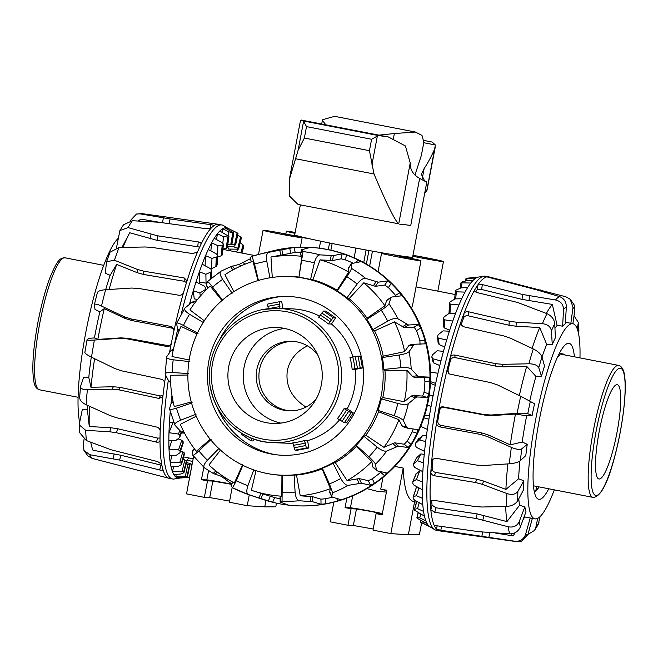 <?xml version="1.0" encoding="UTF-8"?>
<svg xmlns="http://www.w3.org/2000/svg" width="658" height="658" viewBox="0 0 658 658"><rect width="100%" height="100%" fill="white"/><g stroke="black" fill="none" stroke-linecap="round" stroke-linejoin="round"><path stroke-width="0.99" d="M309.507 238.78L301.808 237.472A19.888 0.559 -169.3 0 1 302.162 237.653A19.888 0.559 -169.3 0 1 288.303 235.572A19.888 0.559 -169.3 0 1 266.441 231.221A19.888 0.559 -169.3 0 1 263.077 230.267A19.888 0.559 -169.3 0 1 273.267 231.698A19.888 0.559 -169.3 0 1 293.123 235.465L300.862 236.773M295.903 235.934L295.985 235.465A60.01 1.678 -169.3 0 1 295.121 235.153A60.01 1.678 -169.3 0 1 294.702 234.922L294.743 234.939M328.301 249.645L329.551 242.999A60.01 1.678 -169.3 0 1 324.986 242.07A60.01 1.678 -169.3 0 1 320.627 241.165L320.676 241.165M363.734 262.567L366.103 250.007A60.01 1.678 -169.3 0 1 361.061 249.078A60.01 1.678 -169.3 0 1 355.97 248.132L356.019 248.132M392.933 254.671L397.662 255.765A20.061 0.559 -169.3 0 1 420.972 260.733A20.061 0.559 -169.3 0 1 412.311 259.565A20.061 0.559 -169.3 0 1 391.979 255.756A20.061 0.559 -169.3 0 1 381.55 253.281A20.061 0.559 -169.3 0 1 384.79 253.585L380.143 252.507M407.31 257.607L407.458 256.842A60.01 1.678 -169.3 0 1 405.172 256.546A60.01 1.678 -169.3 0 1 402.499 256.168L402.367 256.143M294.973 233.327A19.888 0.559 -169.3 0 1 286.345 231.221A19.888 0.559 -169.3 0 1 294.932 232.381A19.888 0.559 -169.3 0 1 295.146 232.414M412.961 255.329A20.061 0.559 -169.3 0 1 440.046 260.601A20.061 0.559 -169.3 0 1 443.434 261.563A20.061 0.559 -169.3 0 1 433.038 260.099A20.061 0.559 -169.3 0 1 412.903 256.275L412.788 256.258M412.451 258.652L412.903 256.275M333.845 502.161L330.135 521.81L347.975 525.273L351.092 508.774L356.447 508.979L371.359 511.505L381.689 513.816L376.105 513.635L372.987 530.134L390.827 533.605L403.214 468.06C403.979 488.762 407.541 499.973 413.907 501.692L416.473 502.186M373.201 529.007L353.33 525.487L347.975 525.273M366.925 488.59L376.384 491.107L386.419 492.126M352.696 495.787L350.426 507.811A19.205 0.535 -169.3 0 1 372.527 511.546A19.205 0.535 -169.3 0 1 382.364 513.561M231.682 484.181A19.205 0.535 10.7 0 0 228.918 483.638A19.205 0.535 10.7 0 0 206.818 479.896L201.463 479.69L207.484 480.858L204.367 497.366L186.527 493.895L193.633 456.274M231.608 484.354L212.838 481.064L207.484 480.858M229.601 501.092L209.721 497.571L212.838 481.064M420.972 260.733L412.566 305.246L411.505 308.24M394.808 466.423L403.214 468.06M307.467 345.861C296.413 351.405 289.709 359.63 287.357 370.536C285.325 385.588 291.519 397.769 305.937 407.063M422.313 257.772L430.727 259.162L422.313 257.772M281.279 233.903L289.693 235.293L281.279 233.903M399.834 256.949L408.248 258.339L399.834 256.949M265.955 500.417L264.738 506.874L275.776 506.8L276.467 503.148M264.738 506.874L247.227 505.698L249.275 494.857M247.227 505.698L229.387 502.227L232.192 487.381M203.816 467.262L201.463 479.69M204.367 497.366L209.721 497.571M390.827 533.605L408.347 534.79L414.573 501.815M382.948 477.428L380.743 489.108L386.764 490.284L382.134 514.803L376.105 513.635M381.295 489.223L386.69 490.671M351.092 508.774L345.072 507.598L346.865 498.114M421.655 522.699L419.385 534.707L408.347 534.79M350.426 507.811L345.072 507.598M412.245 258.602L412.517 257.196M402.4 256.653L402.499 256.168M369.648 266.013L372.453 251.15M368.924 250.509L366.366 264.047M354.136 257.837L355.97 248.132M332.158 243.509L330.892 250.196M319.303 248.173L320.627 241.165M294.554 235.704L294.702 234.922M253.815 469.738L247.926 485.653C246.314 490.555 246.495 493.533 248.461 494.586L272.667 502.276A129.387 127.126 -87.8 0 0 285.021 504.678A129.387 127.126 -87.8 0 0 297.835 505.837A129.387 127.126 -87.8 0 0 325.513 503.822A129.387 127.126 -87.8 0 0 337.76 500.903A129.387 127.126 -87.8 0 0 374.427 483.359A129.387 127.126 -87.8 0 0 384.461 475.619A129.387 127.126 -87.8 0 0 410.97 444.43A129.387 127.126 -87.8 0 0 417.049 433.211A129.387 127.126 -87.8 0 0 427.675 400.812A129.387 127.126 -87.8 0 0 428.81 393.755A129.387 127.126 -87.8 0 0 429.88 380.998A129.387 127.126 -87.8 0 0 424.871 340.112A129.387 127.126 -87.8 0 0 420.75 328.021A129.387 127.126 -87.8 0 0 399.825 292.769A129.387 127.126 -87.8 0 0 391.23 283.434A129.387 127.126 -87.8 0 0 358.01 259.91A129.387 127.126 -87.8 0 0 346.421 254.942A129.387 127.126 -87.8 0 0 326.845 249.456A129.387 127.126 -87.8 0 0 307.829 247.252A129.387 127.126 -87.8 0 0 306.653 247.219A129.387 127.126 -87.8 0 0 294.077 247.482A129.387 127.126 -87.8 0 0 273.991 250.575A129.387 127.126 -87.8 0 0 272.461 250.953L258.882 254.366A125.283 123.095 -87.8 0 0 252.047 256.299L250.583 257.352M396.371 296.462L395.548 295.401A124.37 122.199 -87.8 0 0 388.368 287.604L391.23 283.434L387.628 280.917L378.26 282.167L365.593 278.375C363.257 278.013 360.444 279.897 357.146 284.034L346.955 297.827A99.457 97.721 -87.8 0 0 337.283 290.976L337.143 290.211A99.547 97.812 -87.8 0 0 312.895 279.823L310.535 279.518A99.457 97.721 -87.8 0 0 304.786 278.219A99.457 97.721 -87.8 0 0 298.954 277.273L303.017 251.578L301.446 249.834L309.786 247.523M309.721 247.556L306.653 247.219L306.439 248.354M298.954 277.273L301.94 256.34L300.509 254.794L301.89 249.464M297.835 505.837L298.452 505.862A129.387 127.126 -87.8 0 0 332.298 502.539A129.387 127.126 -87.8 0 0 428.3 400.837A129.387 127.126 -87.8 0 0 308.454 247.276L307.829 247.252M250.468 258.717A129.387 127.126 -87.8 0 0 243.246 262.336L239.315 264.343L230.571 266.737L220.874 271.236L207.369 281.649L206.415 285.375L206.834 285.786M197.038 333.96L181.008 326.393A120.398 118.3 -87.8 0 0 172.561 353.42A120.398 118.3 -87.8 0 0 172.009 356.57L189.159 359.926M272.7 474.41A99.383 97.647 -87.8 0 0 381.41 394.512A99.383 97.647 -87.8 0 0 280.349 276.648A99.383 97.647 -87.8 0 0 189.627 357.236A99.383 97.647 -87.8 0 0 272.7 474.41L274.476 474.648A99.547 97.812 -87.8 0 0 281.937 475.347L282.323 475.282A99.457 97.721 -87.8 0 0 294.11 475.035L296.495 475.043A99.547 97.812 -87.8 0 0 322.124 468.932L322.379 468.29A99.457 97.721 -87.8 0 0 333.063 463.183L335.309 462.623A99.547 97.812 -87.8 0 0 356.299 446.428L356.208 445.326A99.457 97.721 -87.8 0 0 363.923 436.246L365.832 435.218A99.547 97.812 -87.8 0 0 378.547 411.744L377.947 410.362A99.457 97.721 -87.8 0 0 381.377 398.871L382.775 397.564L404.267 401.709A120.398 118.3 -87.8 0 0 404.9 398.584A120.398 118.3 -87.8 0 0 406.907 370.306L385.02 370.873L383.844 369.434A99.457 97.721 -87.8 0 0 382.388 357.524L399.274 355.007C404.497 354.127 407.763 353.001 409.07 351.643L413.652 345.137L415.091 344.224L424.994 343.846L424.871 340.112L419.911 340.745A124.37 122.199 -87.8 0 0 416.473 330.653L414.137 327.141L404.283 327.618L394.479 321.885L374.599 330.875L372.88 329.625A99.457 97.721 -87.8 0 0 366.794 319.36L381.237 310.189C385.678 307.294 388.253 305.147 388.968 303.757L390.893 297.893L391.929 297.013L401.438 295.812M404.267 401.709L410.806 396.289L412.615 395.507L422.592 396.05L424.032 392.291A124.37 122.199 -87.8 0 0 424.928 381.64L424.122 377.75L414.137 377.314L412.476 376.368L406.907 370.306M382.775 397.564A99.547 97.812 -87.8 0 0 383.375 394.619A99.547 97.812 -87.8 0 0 385.02 370.873M258.454 280.621L254.547 264.088L252.039 256.307L258.882 254.366A125.283 123.095 -87.8 0 1 260.362 254.004A125.283 123.095 -87.8 0 1 268.818 252.302C266.696 253.091 266.021 256.052 266.786 261.177L269.936 277.882M362.188 390.778A79.453 78.072 92.2 0 1 273.317 454.365A79.453 78.072 92.2 0 1 208.857 360.971A79.453 78.072 92.2 0 1 279.411 296.676A79.453 78.072 92.2 0 1 362.188 390.778M275.283 454.662A79.939 78.541 92.2 0 1 216.976 406.726M219.558 339.824A79.939 78.541 92.2 0 1 281.402 296.536M337.283 290.976L346.84 276.738C349.752 272.322 351.29 269.533 351.454 268.365L351.199 264.187L351.89 263.488L360.683 261.736M416.473 330.653L420.75 328.021L418.398 324.526L408.544 324.994L397.876 318.76C395.787 317.855 392.407 318.637 387.735 321.129L372.88 329.625M222.766 300.451L212.608 287.094C209.499 283.088 207.739 281.303 207.319 281.723M221.063 271.121C219.369 272.322 219.895 275.069 222.626 279.362L232.167 293.197M424.928 381.64L429.88 380.998L429.057 377.116L419.072 376.68L417.402 375.734L411.209 369.039C409.572 367.74 406.109 367.287 400.829 367.699L383.844 369.434M198.066 333.326L183.459 325.447C179.034 323.152 176.747 322.486 176.599 323.44L177.561 329.115L178.203 329.864M196.528 300.698L192.202 302.096L184.931 308.076C183.796 309.474 185.334 311.53 189.529 314.244L203.766 322.807M365.832 435.218L383.943 447.325L394.611 442.826L404.3 444.232L407.195 441.107A124.37 122.199 -87.8 0 0 412.27 431.738L417.049 433.211L417.772 429.608L408.026 428.292L406.751 427.264L403.288 420.52C402.219 419.039 399.184 417.427 394.175 415.683L377.947 410.362M381.377 398.871L397.827 403.444C402.967 404.728 406.455 404.826 408.297 403.732L415.56 397.753L417.369 396.971L427.346 397.514L428.81 393.755L424.032 392.291M188.632 373.563L172.149 372.535C167.198 372.338 164.878 372.913 165.199 374.238L168.67 380.99L170.578 382.043L169.657 381.961M173.416 349.308L171.253 350.262L166.663 356.768C166.12 358.116 168.308 359.12 173.219 359.794L189.636 361.604M335.309 462.623L347.144 480.611L359.26 478.621L368.348 480.71L372.313 478.761A124.37 122.199 -87.8 0 0 380.686 472.296L384.461 475.619L386.493 472.921L377.322 470.889L376.434 469.96L375.479 464.293C374.994 462.895 372.815 460.394 368.924 456.8L356.208 445.326M363.923 436.246L377.149 447.119C381.344 450.352 384.552 451.651 386.764 451.026L398.361 446.132L408.059 447.539L410.97 444.43L407.195 441.107M196.084 414.203L180.629 420.199C176.04 422.148 174.189 423.859 175.077 425.348L181.279 432.035L184.75 433.548M172.133 402.153L171.36 402.91L169.435 408.783C169.41 409.835 171.771 409.621 176.517 408.125L192.226 402.869M336.608 498.394L337.76 500.903L340.622 499.562L332.257 497.119L331.69 496.445L332.603 492.801L329.436 483.926L322.379 468.29M333.063 463.183L340.811 478.489C343.369 483.112 345.837 485.39 348.205 485.341L361.365 483.202L370.454 485.291L374.427 483.359L372.313 478.761M219.147 448.23L207.434 460.213C204.021 463.964 203.059 466.53 204.531 467.912L213.208 473.415L221.499 476.408L225.044 478.991A129.387 127.126 -87.8 0 0 231.781 483.934M192.991 450.475L192.498 450.936L192.753 455.122C193.082 455.706 195.113 454.291 198.848 450.895L211.086 439.478M231.377 485.949L232.603 487.8L236.345 480.694L242.95 465.091M285.004 503.905L285.021 504.678L288.097 504.933L280.25 502.128L282.052 501.108L282.323 475.282M294.11 475.035L295.105 492.11C295.606 497.325 297.005 500.203 299.283 500.746L312.772 501.766L321.038 504.234L325.513 503.822L325.414 498.739A124.37 122.199 -87.8 0 0 332.422 497.168M184.931 308.076L176.624 323.218M166.663 356.768L165.199 374.238M169.435 408.783L175.077 425.348M192.794 455.237L204.531 467.912M360.6 261.777L358.01 259.91L356.126 262.657M337.143 290.211L348.617 272.083L348.362 268.332L351.89 263.488M300.928 252.195A124.37 122.199 -87.8 0 0 295.212 252.425L294.077 247.482L268.818 252.302M401.372 295.837L399.825 292.769L395.548 295.401M387.151 299.801L391.929 297.013M410.016 344.874L415.091 344.224M408.026 428.292L403.025 426.771M377.322 470.889L372.683 466.662L371.844 461.554L356.299 446.428M332.257 497.119L329.576 491.871L330.423 488.614L322.124 468.932M250.361 495.227L262.855 499.422A129.387 127.126 -87.8 0 0 272.667 502.276L274.608 497.596A124.37 122.199 -87.8 0 0 280.119 498.78M280.637 502.449L280.152 497.078L281.788 496.198L281.937 475.347M380.686 472.296L381.286 471.77M330.151 492.546L329.576 491.871M220.479 450.088L208.948 465A120.398 118.3 -87.8 0 0 234.355 482.997L242.679 464.581M412.27 431.738L413.216 428.991M373.563 467.583L372.683 466.662M196.232 416.234L180.317 424.328A120.398 118.3 -87.8 0 0 196.323 451.298L210.231 439.264M403.272 426.828L402.005 425.808L398.904 419.705L378.547 411.744M187.875 375.027L170.438 375.299A120.398 118.3 -87.8 0 0 174.271 406.578L191.264 401.98M388.368 287.604L384.782 285.07L375.414 286.32L363.767 282.817L349.085 298.666L346.955 297.827M221.976 300.509L210.206 286.065A120.398 118.3 -87.8 0 0 189.932 309.918L204.325 320.775M258.101 280.982L252.985 261.284A120.398 118.3 -87.8 0 0 224.937 274.699L233.87 291.609M382.388 357.524L383.211 356.167A99.547 97.812 -87.8 0 0 374.599 330.875M366.794 319.36L367.074 318.192A99.547 97.812 -87.8 0 0 349.085 298.666M298.6 277.043A99.547 97.812 -87.8 0 0 282.142 276.549L280.349 276.648M348.362 268.332L349.044 267.642M353.305 263.208A124.37 122.199 -87.8 0 0 345.475 259.935L341.14 258.816L332.52 260.568L320.076 259.869L312.895 279.823M348.617 272.083A120.398 118.3 -87.8 0 0 320.076 259.869M367.074 318.192L384.93 305.797L386.641 300.509L387.677 299.629M384.93 305.797A120.398 118.3 -87.8 0 0 363.767 282.817M420.043 344.488L419.911 340.745M383.211 356.167L404.621 351.652L408.725 345.771L410.164 344.858M404.621 351.652A120.398 118.3 -87.8 0 0 394.479 321.885M383.943 447.325A120.398 118.3 -87.8 0 0 398.904 419.705M347.144 480.611A120.398 118.3 -87.8 0 0 371.844 461.554M296.495 475.043L300.254 495.803L312.682 496.716L320.94 499.175L325.414 498.739M300.254 495.803A120.398 118.3 -87.8 0 0 330.423 488.614M251.578 490.35L274.608 497.596M256.094 470.322L251.372 490.284A120.398 118.3 -87.8 0 0 251.537 490.342A120.398 118.3 -87.8 0 0 281.788 496.198M295.212 252.425L270.973 256.998L272.289 277.602M301.94 256.34A120.398 118.3 -87.8 0 0 270.973 256.998M300.509 254.794L300.953 254.432M345.475 259.935L346.421 254.942L342.078 253.84L333.458 255.6L319.944 254.868C317.592 255.107 315.733 257.755 314.368 262.83L310.535 279.518M169.525 352.655A129.387 23.795 -79 0 1 169.945 350.418A129.387 23.795 -79 0 1 171.31 343.402A129.387 23.795 -79 0 1 173.918 330.908A129.387 23.795 -79 0 1 183.557 292.497A129.387 23.795 -79 0 1 186.806 281.657A129.387 23.795 -79 0 1 197.614 251.767A129.387 23.795 -79 0 1 200.937 244.455A129.387 23.795 -79 0 1 211.045 228.26A129.387 23.795 -79 0 1 213.866 225.735A129.387 23.795 -79 0 1 218.004 224.263A129.387 23.795 -79 0 1 218.448 224.296A129.387 23.795 -79 0 1 218.678 224.337L221.919 224.97A129.387 23.795 -79 0 1 223.457 225.571L227.972 228.326M174 346.807A129.387 23.795 -79 0 1 177.635 329.387M181.18 314.236A129.387 23.795 -79 0 1 221.919 224.97M189.479 304.284A127.463 23.441 -79 0 1 190.063 302.104A127.463 23.441 -79 0 1 193.296 290.729A127.463 23.441 -79 0 1 196.002 281.945A127.463 23.441 -79 0 1 199.374 271.828A127.463 23.441 -79 0 1 202.146 264.212A127.463 23.441 -79 0 1 205.551 255.691A127.463 23.441 -79 0 1 208.306 249.497A127.463 23.441 -79 0 1 211.621 242.86A127.463 23.441 -79 0 1 214.253 238.303A127.463 23.441 -79 0 1 217.37 233.787A127.463 23.441 -79 0 1 219.797 231.016A127.463 23.441 -79 0 1 222.618 228.762A127.463 23.441 -79 0 1 224.748 227.882A127.463 23.441 -79 0 1 227.166 227.981A127.463 23.441 -79 0 1 227.775 228.227L236.716 232.636L227.166 227.981L226.944 229.017M84.841 352.482L87.029 339.832L89.011 338.302L94.423 337.932L97.836 339.396A120.398 22.142 -79 0 1 98.42 336.254A120.398 22.142 -79 0 1 104.268 308.627L99.893 311.793L95.032 309.474L94.341 304.819C94.546 303.593 96.94 304.004 101.505 306.052A125.283 23.038 -79 0 1 105.609 289.709L131.542 288.056L138.517 288.418L178.951 295.253C181.238 295.417 182.776 294.504 183.557 292.497M97.836 339.396L120.858 337.875L127.742 338.294L169.649 345.919M94.423 337.932A99.547 18.309 -79 0 1 94.974 334.98A99.547 18.309 -79 0 1 99.893 311.793M79.577 421.918A99.383 18.276 -79 0 1 85.655 333.162A99.383 18.276 -79 0 1 117.938 238.607M191.93 465.296L189.496 477.289L179.914 478.053A127.463 23.441 -79 0 1 179.634 478.103L174.197 478.999A129.387 23.795 -79 0 1 172.544 478.983L169.303 478.358A129.387 23.795 -79 0 1 168.818 478.234A129.387 23.795 -79 0 1 162.913 469.524A129.387 23.795 -79 0 1 161.712 464.326L157.788 461.661L110.98 449.751L86.42 440.564A125.283 23.038 -79 0 1 85.696 430.34L79.149 424.788L82.291 409.654L87.424 409.844A99.547 18.309 -79 0 1 87.333 405.295M79.634 397.564L80.515 386.485L83.508 377.7L88.789 377.503A99.547 18.309 -79 0 1 91.281 357.072M196.002 281.945L204.58 286.271L205.518 288.081A124.633 22.915 101 0 0 204.942 289.939L199.892 292.933L193.296 290.729L194.242 298.897L197.573 299.39M179.724 452.901L176.352 455.254L169.394 455.402A127.463 23.441 -79 0 1 169.016 449.085L178.548 449.899L180.037 450.886A124.633 22.915 101 0 0 180.111 452.243L183.195 443.007A112.789 20.735 -79 0 1 183.113 441.65L181.756 440.276L177.989 438.82M202.146 264.212L210.601 268.703L211.514 270.372A124.633 22.915 101 0 0 210.922 271.984L205.888 274.287L199.374 271.828L199.571 282.241L206.044 283.113L207.106 282.496M211.72 277.956L211.572 270.027L211.654 278.013M181.18 464.745L177.997 466.563L171.064 466.884A127.463 23.441 -79 0 1 170.183 462.187L179.766 462.525L181.328 463.232A124.633 22.915 101 0 0 181.509 464.235L184.462 453.864A112.789 20.735 -79 0 1 184.273 452.844L180.605 450.895M210.56 268.678L211.498 268.793L216.531 266.194A112.789 20.735 -79 0 1 217.115 264.894L217.14 264.434M183.681 472.839L180.695 474.048L173.794 474.492A127.463 23.441 -79 0 1 172.445 471.58L183.681 471.876A124.633 22.915 101 0 0 183.96 472.518L186.683 461.348A112.789 20.735 -79 0 1 186.395 460.707L182.982 459.202M217.518 257.155L221.861 255.518A112.789 20.735 -79 0 1 222.412 254.572L222.445 254.268M187.16 476.918L177.496 477.955A127.463 23.441 -79 0 1 175.727 476.927L187.02 476.548A124.633 22.915 101 0 0 187.39 476.787L189.784 465.206A112.789 20.735 -79 0 1 189.414 464.967L186.099 463.865M222.972 249.069L226.862 248.239A112.789 20.735 -79 0 1 227.38 247.663L227.397 247.498M191.56 465.198L186.132 463.742M186.453 462.401L192.111 464.342M227.808 244.694L231.386 244.587A112.789 20.735 -79 0 1 231.83 244.414L231.846 244.365M231.912 244.11L235.26 244.694A112.789 20.735 -79 0 1 235.63 244.924L230.358 244.644M238.023 233.343L235.654 244.957L238.023 233.343A124.633 22.915 101 0 0 237.653 233.113L236.716 232.636M192.654 461.48L186.856 460.131A111.86 20.571 101 0 0 188.83 457.943M227.602 246.199L233.903 246.873L238.361 248.551A112.789 20.735 -79 0 1 238.64 249.185L241.363 238.015A124.633 22.915 101 0 0 241.075 237.382L237.727 234.939M241.363 238.015L238.64 249.185L228.639 249.078A111.86 20.571 101 0 0 227.545 246.635M171.837 402.219L171.162 402.153A127.463 23.441 -79 0 1 171.935 395.285M173.926 422.691L169.443 422.469A127.463 23.441 -79 0 1 170.077 413.611L170.784 413.75M190.063 302.104L191.404 302.729M181.633 432.38L179.379 437.726L175.809 440.498L168.851 440.424A127.463 23.441 -79 0 1 168.974 432.709L178.441 434.033L179.848 435.283A124.633 22.915 101 0 0 179.815 436.928L179.379 437.726M205.872 290.186L205.567 287.562L205.773 290.285M208.306 249.497L216.646 254.054L217.543 255.551A124.633 22.915 101 0 0 216.959 256.85L211.975 258.372L205.551 255.691L205.09 265.774M217.173 264.664L217.601 255.312L217.115 264.894M214.253 238.303L222.503 242.843L223.399 244.11A124.633 22.915 101 0 0 222.848 245.064L217.954 245.714L211.621 242.86L210.864 250.895M222.462 254.416L223.399 244.11L222.412 254.572M219.797 231.016L228.894 236.444A124.633 22.915 101 0 0 228.375 237.02L223.63 236.748L217.37 233.787L216.589 239.586M227.421 247.581L228.935 236.354L227.38 247.663M224.748 227.882L233.82 232.817A124.633 22.915 101 0 0 233.368 232.99L228.795 231.789L222.618 228.762L222.026 232.216M231.871 244.389L233.853 232.784L231.83 244.414M243.649 246.915L243.715 246.668A124.633 22.915 101 0 0 243.534 245.656L240.302 242.489M230.259 250.797L230.719 249.185M170.488 412.788L170.077 413.611A127.463 23.441 -79 0 1 170.225 411.9M170.965 404.061A127.463 23.441 -79 0 1 171.162 402.153M172.996 422.65L168.974 432.709A127.463 23.441 -79 0 1 169.443 422.469M171.894 440.457L169.016 449.085A127.463 23.441 -79 0 1 168.851 440.424M172.125 455.344L170.183 462.187A127.463 23.441 -79 0 1 169.394 455.402M173.613 466.769L172.445 471.58A127.463 23.441 -79 0 1 171.064 466.884M176.262 474.336L175.727 476.927A127.463 23.441 -79 0 1 173.794 474.492M179.634 478.103A127.463 23.441 -79 0 1 177.496 477.955M186.543 462.426L186.666 461.546M186.691 461.365L186.856 460.131M236.74 252.055L237.464 249.538M233.903 246.873L234.363 244.973M233.039 232.184L233.286 230.999M228.153 235.539L228.795 231.789M222.782 243.016L223.63 236.748M217.14 254.407L217.954 245.714M211.498 268.793L211.975 258.372M206.044 283.113L205.888 274.287M200.271 296.19L199.892 292.933M201.06 244.028L200.937 244.455C201.332 243.197 200.427 242.35 198.247 241.905L157.542 235.811L128.071 227.602L119.904 230.539L116.491 247.786M106.44 262.509L105.338 273.267L110.149 275.291L116.663 264.409L137.218 272.683L137.152 269.336L114.434 260.223L106.612 261.695L106.44 262.509M84.043 439.347L83.196 445.236L83.977 450.409L89.702 454.703L119.657 460.082L159.713 469.968C161.893 470.445 162.962 470.297 162.913 469.524L162.929 469.771M119.896 230.539L123.523 224.748L132.373 220.718L158.537 222.231L206.472 228.729L211.045 228.26M106.612 261.695L110.042 252.203L119.04 247.507L145.237 246.98L152.261 247.449L192.934 253.601L197.614 251.767M97.368 292.571L94.341 304.819M97.335 292.9C97.655 291.231 100.411 290.162 105.609 289.709M161.712 464.326A129.387 23.795 -79 0 1 160.009 440.292A129.387 23.795 -79 0 1 160.182 430.891A129.387 23.795 -79 0 1 162.978 395.68A129.387 23.795 -79 0 1 164.5 383.696C164.607 381.434 163.571 379.954 161.391 379.263L121.302 370.767L114.731 368.505L91.503 357.179C86.889 354.851 84.693 353.239 84.915 352.334M87.029 339.832C86.881 340.268 89.34 340.334 94.398 340.038L119.822 338.36L126.706 338.78L166.926 346.478L169.147 346.198L171.31 343.402M160.182 430.891C160.042 429.041 158.874 427.766 156.678 427.067L116.663 417.772L110.009 415.535L86.173 404.76C81.452 402.392 79.322 399.76 79.774 396.848M80.638 385.933C80.218 388.426 82.456 389.709 87.358 389.783L112.099 389.191L118.876 389.832L158.956 398.427L162.625 396.832L162.978 395.68M86.42 440.564L79.708 432.758L79.141 424.788M168.818 478.234L92.219 458.412L87.851 455.904L83.969 450.409M186.806 281.657L186.938 280.752L184.141 277.923L143.683 271.17L137.152 269.336M173.918 330.908L173.761 328.72L171.105 326.5L130.86 318.908L124.329 316.786L101.505 306.052M164.5 383.696A129.387 23.795 -79 0 1 165.717 375.282M85.696 430.34L109.713 431.763L116.384 432.734L156.407 442.102C158.603 442.472 159.804 441.872 160.009 440.292L159.919 440.876M173.975 329.543L171.705 328.071L131.468 320.479L124.938 318.357L104.268 308.627M186.51 282.611L184.207 281.27L143.748 274.518L137.218 272.683M199.678 247.12L157.065 240.359L129.774 232.759A120.398 22.142 -79 0 0 129.338 233.565A120.398 22.142 -79 0 0 122.939 247.408M105.658 289.709A99.547 18.309 -79 0 1 110.149 275.291M138.279 221.03A120.398 22.142 -79 0 1 141.33 219.155L159.458 222.297M109.105 289.479A120.398 22.142 -79 0 1 116.663 264.409M88.789 377.503L90.977 387.291L113.382 386.74L120.167 387.373L160.239 395.968L163.003 395.433M90.977 387.291A120.398 22.142 -79 0 1 94.596 358.692M87.424 409.844L89.274 426.516L111.021 427.774L117.7 428.736L157.714 438.105L160.017 438.039M89.274 426.516A120.398 22.142 -79 0 1 89.546 406.299M90.755 442.209A120.398 22.142 -79 0 0 93.025 450.278L120.768 455.229L161.901 465.329M172.544 478.983A129.387 23.795 -79 0 1 165.52 467.698A129.387 23.795 -79 0 1 168.308 380.308M213.957 225.62L213.866 225.735C214.154 225.373 213.192 225.028 210.979 224.699L170.052 218.941L140.047 213.85L136.486 214.039L130.087 220.833M532.454 518.052L527.913 534.551L521.564 541.147L515.897 541.542L439.602 530.891A129.387 23.795 101 0 1 439.371 530.85L436.131 530.216A129.387 23.795 101 0 1 434.601 529.616A129.387 23.795 101 0 1 436.772 402.277A129.387 23.795 101 0 1 472.979 286.732A129.387 23.795 101 0 1 483.86 276.187A129.387 23.795 101 0 1 485.505 276.204L488.746 276.829A129.387 23.795 101 0 0 486.854 276.862L486.78 276.911M554.949 328.301A99.547 18.309 101 0 1 557.129 325.422L562.623 326.154A99.457 18.284 101 0 1 565.271 323.785L566.357 306.99C566.267 301.751 563.939 298.263 559.366 296.528L536.467 289.791L486.854 276.862A129.387 23.795 101 0 0 477.774 284.988A129.387 23.795 101 0 0 474.632 290.022A129.387 23.795 101 0 0 463.939 313.578A129.387 23.795 101 0 0 460.584 322.856A129.387 23.795 101 0 0 450.13 357.771A129.387 23.795 101 0 0 447.136 369.697A129.387 23.795 101 0 0 440.013 402.91A129.387 23.795 101 0 0 438.73 409.926A129.387 23.795 101 0 0 436.616 422.444A129.387 23.795 101 0 0 431.706 461.036A129.387 23.795 101 0 0 430.834 471.967A129.387 23.795 101 0 0 430.274 502.251A129.387 23.795 101 0 0 430.809 509.72A129.387 23.795 101 0 0 434.691 526.449A129.387 23.795 101 0 0 436.525 529.155A129.387 23.795 101 0 0 439.371 530.85M430.554 373.283L431.73 372.321L437.948 373.242A127.463 23.441 101 0 0 435.654 383.425A127.463 23.441 101 0 0 433.038 396.116A127.463 23.441 101 0 0 432.035 401.306A127.463 23.441 101 0 0 431.072 406.488A127.463 23.441 101 0 0 428.901 419.204A127.463 23.441 101 0 0 427.33 429.411A127.463 23.441 101 0 0 425.677 441.707A127.463 23.441 101 0 0 424.558 451.404A127.463 23.441 101 0 0 423.472 462.862A127.463 23.441 101 0 0 422.839 471.72A127.463 23.441 101 0 0 422.37 481.96A127.463 23.441 101 0 0 422.247 489.675A127.463 23.441 101 0 0 422.403 498.336A127.463 23.441 101 0 0 422.79 504.653A127.463 23.441 101 0 0 423.571 511.447A127.463 23.441 101 0 0 424.459 516.135A127.463 23.441 101 0 0 425.833 520.832A127.463 23.441 101 0 0 427.19 523.743A127.463 23.441 101 0 0 429.115 526.178A127.463 23.441 101 0 0 429.896 526.745L434.601 529.616M460.888 325.101L460.584 322.856L460.468 323.999L463.257 326.648L503.896 335.958L510.452 338.204L533.284 348.937C537.923 351.298 540.835 353.963 542.011 356.932L544.52 366.045A99.457 18.284 101 0 0 541.476 376.212L535.933 376.392L526.688 366.333L502.975 366.835L495.943 366.185L455.097 357.565C452.786 357.294 451.24 358.207 450.475 360.296A124.37 22.866 101 0 0 447.975 370.257L447.136 369.697L448.649 373.571L449.965 374.122L490.835 382.652L497.464 384.914L520.692 396.231L534.559 403.741A99.457 18.284 101 0 0 532.116 415.453L526.639 415.823L515.477 414.063A120.398 22.142 101 0 0 514.877 417.205A120.398 22.142 101 0 0 510.271 444.874L522.213 442.003L527.239 444.331A99.457 18.284 101 0 0 525.808 455.575L520.322 460.723C518.183 462.327 514.507 463.355 509.276 463.808L483.852 465.486L476.902 465.124L435.744 458.256L432.331 459.457L431.706 461.036L432.89 459.523A124.37 22.866 101 0 0 432.166 468.66C432.248 470.626 433.425 471.885 435.686 472.444L476.844 479.221L483.679 481.064L505.895 489.404L518.636 478.761L523.801 480.809A99.457 18.284 101 0 0 523.636 489.626L517.714 500.771C515.461 504.168 511.776 506.06 506.676 506.438L481.936 507.014L475.076 506.553L433.902 500.376C431.64 500.195 430.431 500.82 430.274 502.251L430.381 501.635M515.477 414.063L492.011 415.568L484.995 415.14L443.961 407.409C441.65 407.212 440.186 408.24 439.569 410.485A124.37 22.866 101 0 0 437.8 420.931C437.652 423.242 438.689 424.714 440.926 425.356L481.985 432.989L488.705 435.111L510.271 444.874M526.639 415.823A99.547 18.309 101 0 0 526.071 418.776A99.547 18.309 101 0 0 522.213 442.003M579.969 357.894A99.383 18.276 101 0 0 572.954 323.769A99.383 18.276 101 0 0 535.464 420.594A99.383 18.276 101 0 0 535.028 518.874A99.383 18.276 101 0 0 554.316 489.856M474.508 290.441L474.632 290.022C474.254 291.107 475.15 291.979 477.321 292.637L517.723 302.499L546.962 313.669C551.536 315.824 554.135 319.138 554.735 323.613L555.377 337.76A99.457 18.284 101 0 0 552.268 344.619L546.716 344.422A99.547 18.309 101 0 0 542.003 356.891M535.933 376.392A99.547 18.309 101 0 0 529.772 400.854M540.111 516.579L538.154 524.648L534.535 530.438L535.818 527.477L537.693 518.372M548.756 488.771A79.453 14.608 -79 0 1 538.828 499.315A79.453 14.608 -79 0 1 539.165 420.733A79.453 14.608 -79 0 1 569.154 343.32A79.453 14.608 -79 0 1 574.401 356.817M430.406 383.334L435.259 385.267M433.071 361.308L434.025 363.134L439.799 365.503M429.427 415.988L425.668 415.33L424.369 416.374M438.22 342.908L439.141 344.627L444.685 346.922M426.442 435.793L422.798 435.209L418.447 439.289M449.727 330.16L444.528 328.029L443.558 326.82L443.467 318.562A124.633 22.915 -79 0 1 444.06 316.934L449.077 313.405L455.542 313.463A127.463 23.441 101 0 0 452.77 321.079L444.372 319.796L443.467 318.562M424.245 454.415L420.832 453.921L416.703 457.672M449.085 312.534L449.266 313.405M421.589 471.062L419.829 470.832L415.938 474.105M417.271 486.961L416.185 488.014L413.438 496.749L416.391 495.671L422.403 498.336M435.654 383.425L430.48 381.632M432.347 354.966L437.167 350.747L443.459 351.356A127.463 23.441 101 0 0 440.926 361.003L432.717 358.676L431.804 357.023A124.633 22.915 -79 0 1 432.347 354.966M433.079 362.106L431.804 357.023M427.33 429.411L420.717 426.384M423.867 417.904L428.901 419.204M438.072 334.84L443.015 330.884L449.389 331.196A127.463 23.441 101 0 0 446.692 339.98L438.401 338.171L437.504 336.707A124.633 22.915 -79 0 1 438.072 334.84M438.17 343.427L437.504 336.707M424.558 451.404L416.448 447.366L415.371 445.466A124.633 22.915 -79 0 1 415.601 443.41L419.623 439.815L425.677 441.707M415.601 443.41L418.973 438.335M422.839 471.72L414.696 467.419L413.545 465.601A124.633 22.915 -79 0 1 413.676 463.725L417.452 460.682L423.472 462.862M413.676 463.725L417.18 456.8M450.097 301.866L455.147 298.905L461.694 298.748A127.463 23.441 101 0 0 458.947 304.942L450.434 304.161L449.513 303.198A124.633 22.915 -79 0 1 450.097 301.866M449.027 312.78L449.513 303.198M422.247 489.675L414.046 485.193L412.813 483.507A124.633 22.915 -79 0 1 412.837 481.878L416.358 479.517L422.37 481.96M412.837 481.878L416.366 473.349M455.969 290.153L461.011 287.883L467.649 287.554A127.463 23.441 101 0 0 465.017 292.111L456.364 291.815L455.41 291.132A124.633 22.915 -79 0 1 455.969 290.153M454.612 299.184L455.41 291.132M422.79 504.653L414.507 500.088L413.191 498.583A124.633 22.915 -79 0 1 413.109 497.251L413.438 496.749L413.109 497.251M461.497 282.183L466.473 280.719L473.192 280.267A127.463 23.441 101 0 0 470.766 283.039L460.978 282.792A124.633 22.915 -79 0 1 461.497 282.183M460.213 288.204L460.978 282.792M424.459 516.135L414.672 510.304A124.633 22.915 -79 0 1 414.482 509.317L417.534 508.601L423.571 511.447M414.482 509.317L416.917 501.421M466.473 278.244L478.144 277.133A127.463 23.441 101 0 0 476.005 278.021L466.02 278.441A124.633 22.915 -79 0 1 466.473 278.244M465.56 280.95L466.02 278.441M427.19 523.743L417.205 518.282A124.633 22.915 -79 0 1 416.917 517.673L419.763 517.871L425.833 520.832M416.917 517.673L418.299 512.804M420.701 522.23A124.633 22.915 -79 0 1 420.651 522.213A124.633 22.915 -79 0 1 420.322 522.033L429.115 526.178M420.322 522.033L420.857 520.445M440.926 361.003A127.463 23.441 101 0 0 437.948 373.242M446.692 339.98A127.463 23.441 101 0 0 443.459 351.356M452.77 321.079A127.463 23.441 101 0 0 449.389 331.196M458.947 304.942A127.463 23.441 101 0 0 455.542 313.463M465.017 292.111A127.463 23.441 101 0 0 461.694 298.748M470.766 283.039A127.463 23.441 101 0 0 467.649 287.554M476.005 278.021A127.463 23.441 101 0 0 473.192 280.267M483.86 276.187L478.424 277.084A127.463 23.441 101 0 0 478.144 277.133M423.291 521.712L422.995 523.151M420.684 514.095L419.763 517.871M419.22 502.687L417.534 508.601M418.981 487.899L416.391 495.671M419.829 470.832L416.358 479.517M420.832 453.921L417.452 460.682M422.798 435.209L419.623 439.815M433.12 395.688L429.271 394.964M429.213 395.343L433.038 396.116M431.072 406.488L427.437 405.015M431.697 500.532A124.37 22.866 101 0 0 432.051 505.171L430.809 509.72L434.749 512.311L475.915 518.43L508.108 526.737C513.314 527.765 517.007 526.087 519.195 521.687L524.862 506.849A99.457 18.284 101 0 0 525.989 511.727L520.396 526.885C518.257 531.475 514.712 533.794 509.769 533.86L478.999 531.713L437.915 525.931C435.67 525.684 434.601 525.865 434.691 526.449L434.667 526.26M432.166 468.66L430.834 471.967C430.924 473.925 432.1 475.183 434.362 475.742L475.52 482.511L482.355 484.362L506.915 493.549C511.982 495.153 515.642 494.421 517.887 491.37L523.801 480.809M437.8 420.931L436.616 422.444C436.468 424.747 437.512 426.22 439.741 426.861L480.801 434.486L487.529 436.608L511.365 447.382C516.275 449.447 519.762 449.908 521.843 448.756L527.239 444.331M532.116 415.453L527.765 413.676C525.972 413.166 522.419 413.06 517.114 413.356L491.172 415.009L484.165 414.581L443.122 406.85C440.811 406.652 439.347 407.68 438.73 409.926L439.569 410.485M541.476 376.212L538.77 367.764C537.471 365.198 534.156 363.874 528.835 363.792L502.63 364.318L495.597 363.677L454.752 355.049C452.441 354.777 450.903 355.682 450.13 357.771L450.475 360.296M552.268 344.619L551.42 330.916C550.688 326.722 547.686 324.312 542.414 323.687L516.25 322.181L509.234 321.194L468.619 311.81C466.325 311.431 464.762 312.024 463.939 313.578L463.734 317.633A124.37 22.866 101 0 0 460.987 325.233M577.288 328.984L578.341 322.428L574.015 315.84M578.341 322.428L578.908 330.398L578.481 333.269M570.757 323.999L573.028 307.245L570.198 299.291L565.839 296.774L489.231 276.952A129.387 23.795 101 0 0 488.746 276.829M574.08 304.786L574.853 309.951L572.879 323.752M562.623 326.154L563.536 309.515C563.347 304.374 560.665 301.191 555.5 299.982L522.715 294.496L482.339 284.601L477.774 284.988L477.05 289.882A124.37 22.866 101 0 0 475.676 291.988M527.971 534.354L534.526 530.438M447.975 370.257L449.085 373.826M432.051 505.171L435.991 507.787L477.157 513.906L506.94 521.605L519.54 505.27L524.862 506.849M519.91 461.052A99.547 18.309 101 0 0 518.636 478.761M518.792 498.731A99.547 18.309 101 0 0 519.54 505.27M524.187 516.604A99.547 18.309 101 0 0 524.771 516.949L530.225 517.961A99.457 18.284 101 0 0 530.841 518.134L535.028 518.874M510.945 533.844A120.398 22.142 101 0 0 513.232 535.892L515.239 532.602M522.978 519.894L524.771 516.949M495.293 533.029L513.232 535.892M505.706 506.463A120.398 22.142 101 0 0 506.94 521.605M433.054 458.79L432.89 459.523M507.877 463.906A120.398 22.142 101 0 0 505.895 489.404M526.688 366.333A120.398 22.142 101 0 0 519.343 395.581M546.716 344.422L539.725 327.552L516.045 326.22L509.029 325.241L468.414 315.848C466.111 315.478 464.556 316.07 463.734 317.633M539.725 327.552A120.398 22.142 101 0 0 532.116 348.378M557.129 325.422L552.333 304.424L522 299.365L481.615 289.471L477.05 289.882M552.333 304.424A120.398 22.142 101 0 0 546.379 313.43M437.151 525.841L436.525 529.155L440.844 530.249L514.753 541.213C520.042 541.657 523.645 539.412 525.536 534.461L530.225 517.961M293.106 341.362A34.808 34.2 -87.8 0 0 259.499 382.693A34.808 34.2 -87.8 0 0 290.425 410.872M317.937 355.345A34.808 34.2 -87.8 0 0 291.774 341.288A34.808 34.2 -87.8 0 0 256.826 382.586A34.808 34.2 -87.8 0 0 289.084 410.847A34.808 34.2 -87.8 0 0 316.251 398.847M284.585 328.432A48.009 47.17 -87.8 0 0 244.077 385.062A48.009 47.17 -87.8 0 0 280.925 423.102M228.729 384.469A48.009 47.17 -87.8 0 0 273.226 423.448A48.009 47.17 -87.8 0 0 321.433 366.481A48.009 47.17 -87.8 0 0 276.936 327.495A48.009 47.17 -87.8 0 0 228.729 384.469M344.085 408.577A67.215 66.039 92.2 0 1 337.447 418.504L344.397 422.732L351.035 412.805L344.085 408.577L347.21 408.7A67.215 66.039 -87.8 0 0 355.262 369.385L352.137 369.261L360.239 367.896L358.042 356.11L349.949 357.475A67.215 66.039 92.2 0 1 351.306 363.315A67.215 66.039 92.2 0 1 352.137 369.261M332.652 318.349L333.359 317.781L323.613 311.028L318.587 317.172A67.215 66.039 92.2 0 1 328.334 323.917L332.652 318.349M279.971 309.03L279.494 304.07A2.402 0.436 -101 0 1 279.313 302.409A2.402 0.436 -101 0 1 279.477 301.734A2.402 0.436 -101 0 1 279.502 301.734L281.731 301.816L282.973 308.512M279.461 301.734L267.913 303.98A2.402 0.436 79 0 0 267.896 303.98A2.402 0.436 79 0 0 267.724 304.654A2.402 0.436 79 0 0 267.905 306.324L268.341 308.684M241.502 433.153L241.215 434.099L250.937 440.811M254.391 439.199L253.231 440.942L251.002 440.86L252.187 438.401M304.44 440.547A67.215 66.039 92.2 0 1 298.699 441.929A67.215 66.039 92.2 0 1 292.851 442.793L294.225 447.785A2.402 0.436 79 0 0 294.669 449.455A2.402 0.436 79 0 0 295.113 450.154L306.702 447.909A2.402 0.436 -101 0 1 306.258 447.21A2.402 0.436 -101 0 1 305.814 445.532L304.44 440.547L307.566 440.663A67.215 66.039 -87.8 0 0 339.651 419.738M210.634 388.08A67.215 66.039 -87.8 0 0 272.93 442.653L286.937 443.196A67.215 66.039 -87.8 0 0 293.147 443.138M352.902 357.006A67.215 66.039 -87.8 0 0 331.459 324.04L328.334 323.917M319.656 316.177A67.215 66.039 -87.8 0 0 292.136 308.865L278.12 308.322A67.215 66.039 -87.8 0 0 263.241 309.466C233.442 314.689 209.787 342.958 209.466 373.67C207.583 409.26 237.859 442.201 272.93 442.653A67.215 66.039 -87.8 0 0 287.809 441.51A67.215 66.039 -87.8 0 0 340.416 362.895A67.215 66.039 -87.8 0 0 278.12 308.322L263.225 309.466M307.566 440.663L308.931 447.999L306.702 447.909M331.459 324.04L335.588 317.863L325.842 311.119L323.613 311.028M355.262 369.385L362.468 367.986L360.271 356.192L358.042 356.11M347.21 408.7L353.272 412.895L351.035 412.805M353.272 412.895L346.626 422.823L344.397 422.732M308.931 447.999L297.342 450.245L295.113 450.154M335.588 317.863L333.359 317.781M362.468 367.986L360.239 367.896M611.2 456.381A48.009 8.825 101 0 0 617.286 384.716A48.009 8.825 101 0 0 605.056 407.302A48.009 8.825 101 0 0 598.969 478.975A48.009 8.825 101 0 0 611.2 456.381M536.764 486.443L535.916 490.087A2.402 2.27 44.2 0 1 534.345 491.888M559.399 353.28L563.24 354.029A2.402 2.056 172.9 0 1 564.687 354.925M535.324 491.304L538.022 488.524A2.402 2.27 -135.8 0 0 538.622 487.307L538.688 486.821M557.408 357.335A67.215 12.362 -79 0 1 559.678 355.114L558.683 354.67M300.352 204.868L294.685 234.84A60.01 1.678 10.7 0 0 342.505 245.549A60.01 1.678 10.7 0 0 412.624 257.122L426.787 182.143A60.01 1.678 -169.3 0 1 426.729 182.2L426.688 182.192M289.29 179.733L300.476 120.554L301.8 120.266A288.648 8.061 10.7 0 0 303.404 120.982L306.521 126.616L304.366 138.032L298.123 150.213L289.29 179.733L289.413 195.977L297.745 204.177L299.9 204.786L398.732 223.81C395.088 220.924 386.846 204.317 374.015 173.992L369.451 150.682L371.606 139.266L378.292 135.54A288.648 8.061 10.7 0 0 385.037 136.445L388.442 136.996L405.402 145.944L410.23 162.978L410.271 164.895C410.633 170.595 413.759 175.102 419.639 178.408L426.729 182.2M425.718 181.764L426.516 181.921L424.443 180.563L421.383 174.37L424.155 168.506A162.32 29.849 101 0 0 434.601 149.193L435.349 144.966L432.15 142.046L423.884 140.434M415.363 132.028L334.634 116.343L322.831 119.624L322.371 120.43L325.875 124.839M393.468 138.279L394.364 133.533L415.363 132.036L421.975 135.4L423.851 142.218M378.852 135.137L394.364 133.533M421.359 155.411L414.959 174.987M435.226 147.227L426.976 190.327A15.767 4.853 -179.5 0 1 426.771 190.623A138.797 25.522 101 0 0 424.632 193.567M419.639 178.408L410.748 225.464A96.019 2.681 10.7 0 0 400.887 224.329L399.719 224.189M206.818 479.896L208.586 470.536M356.447 508.979L353.33 525.487M319.944 254.868A125.283 123.095 -87.8 0 0 311.538 252.927A125.283 123.095 -87.8 0 0 303.017 251.578M314.368 262.83A116.532 114.5 -87.8 0 0 308.232 261.456A116.532 114.5 -87.8 0 0 302.03 260.428M266.786 261.177A116.532 114.5 -87.8 0 0 260.626 262.46A116.532 114.5 -87.8 0 0 254.547 264.088M357.146 284.034A116.532 114.5 -87.8 0 0 346.84 276.738M387.735 321.129A116.532 114.5 -87.8 0 0 381.237 310.189M222.626 279.362A116.532 114.5 -87.8 0 0 212.608 287.094M400.829 367.699A116.532 114.5 -87.8 0 0 399.274 355.007M189.529 314.244A116.532 114.5 -87.8 0 0 183.459 325.447M394.175 415.683A116.532 114.5 -87.8 0 0 397.827 403.444M173.219 359.794A116.532 114.5 -87.8 0 0 172.149 372.535M368.924 456.8A116.532 114.5 -87.8 0 0 377.149 447.119M176.517 408.125A116.532 114.5 -87.8 0 0 180.629 420.199M329.436 483.926A116.532 114.5 -87.8 0 0 340.811 478.489M198.848 450.895A116.532 114.5 -87.8 0 0 207.434 460.213M236.345 480.694A116.532 114.5 -87.8 0 0 247.926 485.653M282.537 492.381A116.532 114.5 -87.8 0 0 295.105 492.11M365.593 278.375A125.283 123.095 -87.8 0 0 351.454 268.365M397.876 318.76A125.283 123.095 -87.8 0 0 388.968 303.757M411.209 369.039A125.283 123.095 -87.8 0 0 409.07 351.643M403.288 420.52A125.283 123.095 -87.8 0 0 408.297 403.732M375.479 464.293A125.283 123.095 -87.8 0 0 386.764 451.026M332.603 492.801A125.283 123.095 -87.8 0 0 348.205 485.341M232.619 487.8A125.283 123.095 -87.8 0 0 248.453 494.577L232.603 487.8M282.052 501.108A125.283 123.095 -87.8 0 0 299.283 500.746M232.652 482.084L231.016 486.032M194.546 448.978L192.498 450.936M173.243 402.244L171.36 402.91M424.122 377.75L429.057 377.116M402.005 425.808L406.751 427.264M173.383 349.439L172.396 349.357M414.137 377.314L419.072 376.68M173.169 350.426L171.253 350.262M414.137 327.141L418.398 324.526M412.476 376.368L417.402 375.734M195.41 302.137L193.732 301.2M404.283 327.618L408.544 324.994M194.48 303.371L192.202 302.096M243.246 262.336L244.718 264.31M240.614 266.079L239.315 264.343M384.782 285.07L387.628 280.917M402.293 326.886L406.545 324.271M234.676 268.982L232.463 266.013M375.414 286.32L378.26 282.167M232.94 269.912L230.571 266.737M373.209 285.934L376.055 281.788M386.641 300.509L390.893 297.893M408.725 345.771L413.652 345.137M422.592 396.05L427.346 397.514M412.615 395.507L417.369 396.971M410.806 396.289L415.56 397.753M404.3 444.232L408.059 447.539M394.611 442.826L398.361 446.132M392.513 443.327L396.264 446.626M368.348 480.71L370.454 485.291M359.26 478.621L361.365 483.202M357.014 478.744L359.12 483.317M320.94 499.175L321.038 504.234M312.682 496.716L312.772 501.766M310.444 496.436L310.543 501.486M270.282 496.428L268.349 501.092M262.92 493.969L260.987 498.632M260.856 493.327L258.931 497.983M222.264 475.685L221.499 476.408M225.949 478.127L225.044 478.991M217.313 472.082L214.96 474.328M215.824 470.914L213.208 473.415M184.199 432.512L182.653 433.054M183.541 431.229L181.279 432.035M170.537 381.147L168.67 380.99M179.412 330.151L177.561 329.115M208.265 287.859L206.415 285.375M251.266 261.851L250.229 257.327M290.746 252.902L289.619 247.984M280.867 255.214L279.74 250.295M283.014 254.811L281.887 249.884M330.258 260.584L331.196 255.617M332.52 260.568L333.458 255.6M341.14 258.816L342.078 253.84M140.047 213.85A125.283 23.038 -79 0 1 141.733 213.611A125.283 23.038 -79 0 1 142.161 213.653L218.448 224.296M241.897 253.059L243.715 246.668M187.826 464.392L185.334 476.458M184.882 459.835L182.052 471.482M182.842 451.709L179.766 462.525M181.756 440.276L178.548 449.899M179.84 430.521L178.441 434.033M189.414 464.967L187.02 476.548M186.395 460.707L183.681 471.876M184.273 452.844L181.328 463.232M183.113 441.65L180.037 450.886M181.189 431.936L179.848 435.283M205.066 291L204.942 289.939M211.045 278.507L210.922 271.984M216.531 266.194L216.959 256.85M221.861 255.518L222.848 245.064M226.862 248.239L228.375 237.02M231.386 244.587L233.368 232.99M235.26 244.694L237.653 233.113M238.361 248.551L241.075 237.382M241.453 252.976L243.534 245.656M240.836 252.853L243.065 244.998M237.809 248.214L240.565 236.905M234.667 244.546L237.094 232.825M230.752 244.644L232.768 232.899M226.212 248.485L227.742 237.135M221.178 255.954L222.182 245.376M215.849 266.794L216.276 257.344M210.354 279.074L210.239 272.634M204.375 291.716L204.26 290.721M128.071 227.602A125.283 23.038 -79 0 1 132.373 220.718M114.434 260.223A125.283 23.038 -79 0 1 119.04 247.507M91.503 357.179A125.283 23.038 -79 0 1 94.398 340.038M86.173 404.76A125.283 23.038 -79 0 1 87.358 389.783M92.219 458.412A125.283 23.038 -79 0 1 89.702 454.703M171.705 328.071L171.105 326.5M131.468 320.479L130.86 318.908M184.207 281.27L184.141 277.923M124.938 318.357L124.329 316.786M143.748 274.518L143.683 271.17M197.77 246.462L198.247 241.905M157.065 240.359L157.542 235.811M150.493 238.895L150.97 234.347M167.963 345.993L166.926 346.478M127.742 338.294L126.706 338.78M120.858 337.875L119.822 338.36M160.239 395.968L158.956 398.427M120.167 387.373L118.876 389.832M113.382 386.74L112.099 389.191M157.714 438.105L156.407 442.102M117.7 428.736L116.384 432.734M111.021 427.774L109.713 431.763M160.832 465.116L159.713 469.968M120.768 455.229L119.657 460.082M114.179 453.872L113.069 458.725M162.518 222.577L163.406 217.872M169.196 223.465L170.052 218.941M210.231 228.647L210.979 224.699M525.536 534.461A116.532 21.426 101 0 0 526.688 534.683A116.532 21.426 101 0 0 527.913 534.551M535.818 527.477A116.532 21.426 101 0 0 537.372 525.125A116.532 21.426 101 0 0 538.951 522.452M466.703 280.703L467.081 278.515M461.348 287.867L461.982 283.162M455.698 298.897L456.364 291.815M450.006 313.414L450.434 304.161M444.528 328.029L444.372 319.796M439.141 344.627L438.401 338.171M434.025 363.134L432.717 358.676M519.195 521.687A116.532 21.426 101 0 0 520.396 526.885M517.887 491.37A116.532 21.426 101 0 0 517.714 500.771M521.843 448.756A116.532 21.426 101 0 0 520.322 460.723M530.373 401.199A116.532 21.426 101 0 0 527.765 413.676M542.011 356.932A116.532 21.426 101 0 0 538.77 367.764M554.735 323.613A116.532 21.426 101 0 0 551.42 330.916M578.769 331.977A116.532 21.426 101 0 0 578.234 324.517M574.853 309.951A116.532 21.426 101 0 0 573.028 307.245M566.357 306.99A116.532 21.426 101 0 0 563.536 309.515M508.108 526.737A125.283 23.038 101 0 0 509.769 533.86M506.915 493.549A125.283 23.038 101 0 0 506.676 506.438M511.365 447.382A125.283 23.038 101 0 0 509.276 463.808M520.692 396.231A125.283 23.038 101 0 0 517.114 413.356M533.284 348.937A125.283 23.038 101 0 0 528.835 363.792M546.962 313.669A125.283 23.038 101 0 0 542.414 323.687M559.366 296.528A125.283 23.038 101 0 0 555.5 299.982M474.632 290.022L474.591 290.885M440.926 425.356L439.741 426.861M481.985 432.989L480.801 434.486M435.686 472.444L434.362 475.742M488.705 435.111L487.529 436.608M430.743 501.1L430.274 502.251M476.844 479.221L475.52 482.511M435.991 507.787L434.749 512.311M483.679 481.064L482.355 484.362M477.157 513.906L475.915 518.43M484.091 515.379L482.849 519.902M443.961 407.409L443.122 406.85M484.995 415.14L484.165 414.581M492.011 415.568L491.172 415.009M455.097 357.565L454.752 355.049M495.943 366.185L495.597 363.677M502.975 366.835L502.63 364.318M468.414 315.848L468.619 311.81M509.029 325.241L509.234 321.194M516.045 326.22L516.25 322.181M481.615 289.471L482.339 284.601M522 299.365L522.715 294.496M528.95 300.739L529.674 295.87M493.36 278.893L493.533 278.137M489.042 277.808L489.231 276.952M533.531 288.977L533.712 288.196M540.35 290.91L540.572 289.956M514.753 541.213A125.283 23.038 101 0 0 515.897 541.542M489.749 532.684L488.919 537.092M482.651 532.158L481.919 536.015M441.559 526.441L440.844 530.249M65.06 257.813C59.763 257.804 57.139 260.609 50.214 276.985C45.394 289.668 41.273 304.967 37.835 322.881C32.958 349.62 31.666 369.352 33.961 382.068C34.627 386.197 36.445 388.763 39.414 389.775A67.215 12.362 -79 0 1 39.751 323.308A67.215 12.362 -79 0 1 64.714 257.772A67.215 12.362 -79 0 1 65.06 257.813L103.734 265.33M279.979 306.677A69.616 68.399 -87.8 0 0 274.139 307.549A69.616 68.399 -87.8 0 0 269.805 308.536M263.233 311.81A64.813 63.686 92.2 0 1 337.653 363.331A64.813 63.686 92.2 0 1 286.929 439.133A64.813 63.686 92.2 0 1 212.509 387.611A64.813 63.686 92.2 0 1 263.233 311.81M293.739 445.178A69.616 68.399 -87.8 0 0 299.579 444.306A69.616 68.399 -87.8 0 0 305.328 442.924M305.814 445.532L294.225 447.785M251.882 438.853L249.876 437.463M267.905 306.324L279.494 304.07M330.11 321.943A69.616 68.399 -87.8 0 0 320.372 315.198M321.836 313.002L331.583 319.747M354.917 368.825A69.616 68.399 -87.8 0 0 352.721 357.039M355.279 356.546L357.475 368.332M339.849 419.878A69.616 68.399 -87.8 0 0 346.486 409.95M348.641 411.439L342.004 421.367M592.99 497.374C600.54 497.218 607.844 483.383 614.909 455.871C622.46 427.725 626.885 392.522 624.705 376.73C624.236 371.548 622.764 368.003 620.288 366.078L618.635 365.412A67.215 12.362 101 0 0 601.511 397.037A67.215 12.362 101 0 0 588.688 487.767A67.215 12.362 101 0 0 592.99 497.374L533.457 485.801M591.616 486.204A64.813 11.918 -79 0 1 603.986 398.715A64.813 11.918 -79 0 1 624.639 377.478A64.813 11.918 -79 0 1 612.277 464.976A64.813 11.918 -79 0 1 591.616 486.204M536.278 487.553A69.616 12.798 101 0 0 537.43 486.575M538.622 487.307L535.916 490.087M421.276 155.856L423.875 142.103M423.768 142.712L435.349 144.966M298.123 150.213L303.585 121.335M371.967 164.566L377.429 135.688M398.732 223.81L410.23 162.978M422.239 178.647L424.155 168.506M426.771 190.623L434.601 149.193M301.8 120.266L385.037 136.445M303.404 120.982L378.292 135.54M306.521 126.616L371.606 139.266M304.366 138.032L369.451 150.682M295.45 158.718L374.015 173.992M302.162 237.653L300.361 247.186M381.55 253.281L378.07 271.713M286.345 231.221L285.819 234.001M443.434 261.563L437.841 291.149M193.164 458.782L183.623 456.932M455.056 294.496L416.029 286.904M254.597 255.526L222.939 249.374M263.077 230.267L258.504 254.465M280.176 502.202L280.086 497.144M230.966 485.908L232.57 482.034M331.698 496.757L329.592 492.176M192.613 450.524L194.423 448.805M376.771 470.626L373.012 467.328M171.911 402.178L173.136 401.75M348.444 267.962L351.29 263.809M179.247 330.546L177.94 329.806M208.134 287.982L206.439 285.712M251.191 261.884L250.163 257.401M300.459 254.679L301.397 249.719M136.486 214.039L142.161 213.653M243.715 246.808L241.93 253.067M187.415 476.82L189.808 465.231M183.977 472.6L186.691 461.423M181.501 464.392L184.454 454.004M180.078 452.465L183.171 443.221M179.749 437.249L181.682 432.421M121.944 247.433L129.338 233.565M572.954 323.769L565.378 322.157M420.651 522.213L430.085 526.861M420.298 522.008L420.643 520.338M416.901 517.599L418.093 512.689M414.482 509.185L416.72 501.314M413.134 497.045L416.218 487.792M412.895 481.582L416.004 473.793M413.792 463.298L416.827 457.228M415.831 442.785L418.694 438.639M570.206 299.283L574.089 304.777M39.414 389.775L78.088 397.292M267.896 303.98L279.477 301.734M250.961 440.844L241.215 434.099M618.635 365.412L559.103 353.839M322.371 120.43L321.688 124.025M423.867 142.161L421.326 155.633M388.442 136.996L301.2 120.044"/></g></svg>

